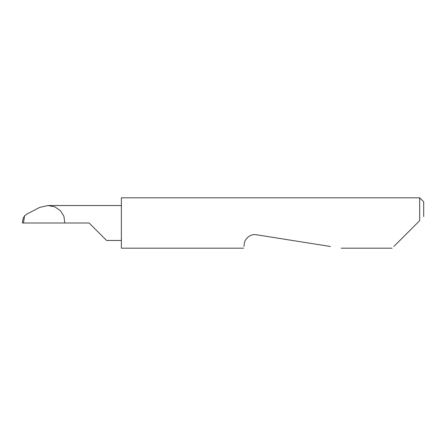 <?xml version="1.0" encoding="UTF-8"?>
<svg xmlns="http://www.w3.org/2000/svg" width="446" height="446" viewBox="0 0 446 446"><rect width="100%" height="100%" fill="white"/><g stroke="black" fill="none" stroke-linecap="round" stroke-linejoin="round"><path stroke-width="0.67" d="M89.128 223L106.594 240.466L89.128 223L106.594 240.466L89.128 223L22.969 223M393.835 246.487L419.669 220.647L419.669 197.807L121.373 197.807L121.373 248.193L243.622 248.193M243.895 246.487L244.375 243.471C244.38 239.898 249.576 233.492 256.361 234.758L330.408 246.487M419.669 220.647L417.317 223M22.3 223L23.159 218.495L24.524 215.831L23.499 223M24.524 215.831L26.961 214.035L39.722 207.39L48.017 205.534L121.373 205.534M48.017 205.534L54.852 206.866L60.561 210.796L63.929 216.355L64.787 223M419.669 197.807L423.7 201.837L423.7 216.617M106.594 240.466L121.373 240.466M392.123 248.193L341.201 248.193"/></g></svg>
